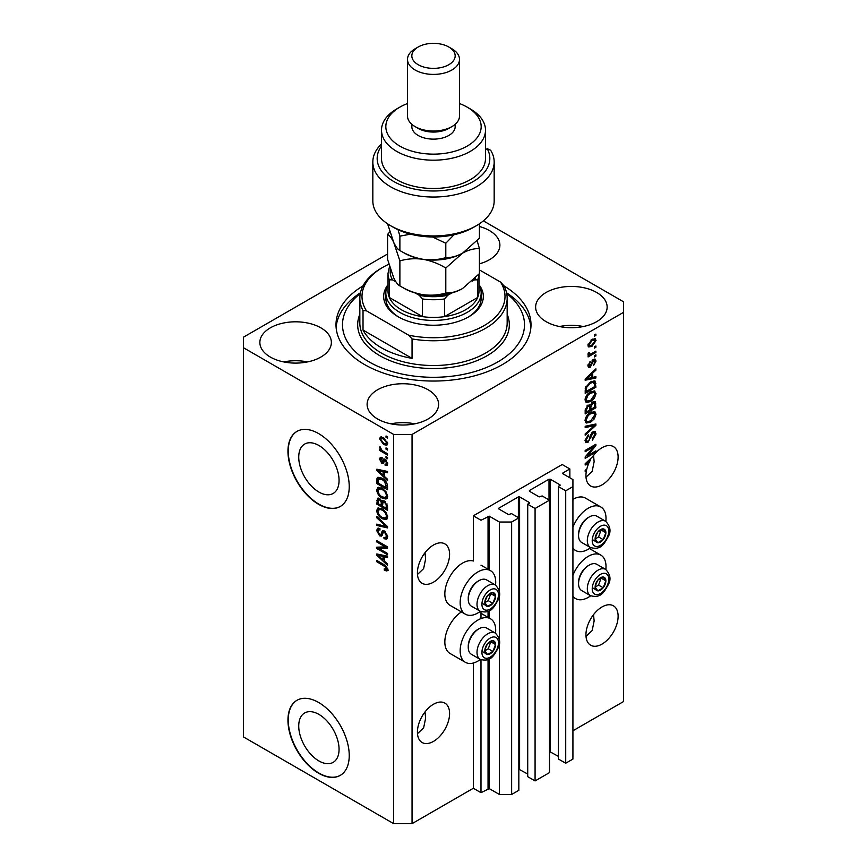 <?xml version="1.0" encoding="UTF-8"?>
<svg xmlns="http://www.w3.org/2000/svg" width="867" height="867" viewBox="0 0 867 867"><rect width="100%" height="100%" fill="white"/><g stroke="black" fill="none" stroke-linecap="round" stroke-linejoin="round"><path stroke-width="1.3" d="M569.857 468.949L562.195 464.528L473.339 515.822L480.99 520.243L489.27 516.179L499.381 522.021L511.638 522.021L518.834 517.859L511.487 513.611L508.571 514.586L498.763 508.929L498.763 508.214L518.379 496.899L519.604 496.899L529.412 502.557L527.721 504.236L535.08 508.485L549.483 500.172L542.124 495.924L539.209 496.899L529.412 491.231L529.412 490.527L549.017 479.202L550.242 479.202L560.049 484.87L558.37 486.55L565.717 490.798L572.924 486.636L572.924 479.559L562.813 473.718L562.813 473.014L569.857 468.949L569.857 477.793M562.813 473.014L562.813 473.718M558.37 486.55L558.37 758.993L565.717 763.231L572.924 759.08L572.924 486.636M565.717 763.231L565.717 490.798M549.483 751.505L558.37 756.338M529.412 490.527L529.412 491.231M527.721 504.236L527.721 776.68L535.08 780.929L549.483 772.616L549.483 500.172M535.08 780.929L535.08 508.485M518.834 769.202L527.721 774.025M498.763 508.214L498.763 508.929M387.582 253.977L243.519 337.144L243.519 736.961L393.661 823.65L412.053 823.65L473.339 788.266L480.99 792.687L489.27 788.623L499.381 794.465L511.638 794.465L518.834 790.303L518.834 517.859M511.638 794.465L511.638 522.021M499.381 794.465L499.381 643.141M499.381 639.803L499.381 595.022M499.381 591.684L499.381 522.021M480.99 792.687L480.99 659.765M480.99 618.561L480.99 611.636M473.339 788.266L473.339 663.027M480.372 611.343A25.132 14.511 -60 0 1 477.934 612.947A25.132 14.511 -60 0 1 465.362 614.194L450.038 605.35A25.132 14.511 -60 0 1 446.191 585.214A25.132 14.511 -60 0 1 462.61 563.062A25.132 14.511 -60 0 1 473.339 561.025L473.339 515.822M298.736 726.037A28.513 16.462 -120 0 0 311.188 754.723A28.513 16.462 -120 0 0 333.156 762.364A28.513 16.462 -120 0 0 339.062 749.316A28.513 16.462 -120 0 0 326.621 720.618A28.513 16.462 -120 0 0 304.642 712.977A28.513 16.462 -120 0 0 298.736 726.037M298.736 457.126A28.513 16.462 -120 0 0 311.188 485.823A28.513 16.462 -120 0 0 333.156 493.464A28.513 16.462 -120 0 0 339.062 480.405A28.513 16.462 -120 0 0 326.621 451.718A28.513 16.462 -120 0 0 304.642 444.077A28.513 16.462 -120 0 0 298.736 457.126M287.952 451.252A43.339 25.024 -120 0 0 306.864 494.862A43.339 25.024 -120 0 0 340.265 506.469A43.339 25.024 -120 0 0 349.238 486.636A43.339 25.024 -120 0 0 330.316 443.026A43.339 25.024 -120 0 0 296.926 431.419A43.339 25.024 -120 0 0 287.952 451.252M297.078 431.332A43.339 25.024 -120 0 0 288.256 451.078A43.339 25.024 -120 0 0 307.07 494.58A43.339 25.024 -120 0 0 340.417 506.382M287.952 720.163A43.339 25.024 -120 0 0 306.864 763.773A43.339 25.024 -120 0 0 340.265 775.38A43.339 25.024 -120 0 0 349.238 755.536A43.339 25.024 -120 0 0 330.316 711.926A43.339 25.024 -120 0 0 296.926 700.319A43.339 25.024 -120 0 0 287.952 720.163M297.078 700.233A43.339 25.024 -120 0 0 288.256 719.978A43.339 25.024 -120 0 0 307.07 763.48A43.339 25.024 -120 0 0 340.417 775.293M417.471 733.688L423.638 727.814L425.61 718.255L425.014 711.937M417.417 732.095A22.748 13.135 120 0 0 422.121 742.51A22.748 13.135 120 0 0 439.656 736.419A22.748 13.135 120 0 0 449.583 713.519A22.748 13.135 120 0 0 444.879 703.104A22.748 13.135 120 0 0 427.344 709.206A22.748 13.135 120 0 0 417.417 732.095M586.005 636.389L592.172 630.515L594.133 620.956L593.537 614.638M585.94 634.796A22.748 13.135 120 0 0 590.655 645.211A22.748 13.135 120 0 0 608.19 639.12A22.748 13.135 120 0 0 618.117 616.22A22.748 13.135 120 0 0 613.403 605.805A22.748 13.135 120 0 0 595.878 611.907A22.748 13.135 120 0 0 585.94 634.796M417.471 574.474L423.638 568.589L425.61 559.031L425.014 552.712M417.417 572.881A22.748 13.135 120 0 0 422.121 583.296A22.748 13.135 120 0 0 439.656 577.194A22.748 13.135 120 0 0 449.583 554.306A22.748 13.135 120 0 0 444.879 543.891A22.748 13.135 120 0 0 427.344 549.981A22.748 13.135 120 0 0 417.417 572.881M586.005 477.175L592.172 471.29L594.133 461.732L593.537 455.413M585.94 475.582A22.748 13.135 120 0 0 590.655 485.997A22.748 13.135 120 0 0 608.19 479.895A22.748 13.135 120 0 0 618.117 457.007A22.748 13.135 120 0 0 613.403 446.592A22.748 13.135 120 0 0 592.551 456.757L585.182 463.737L585.182 464.994L588.39 464.322A22.748 13.135 120 0 0 586.742 469.329L585.182 470.228L585.182 471.518L586.417 470.803A22.748 13.135 120 0 0 585.94 475.582M479.418 263.817A35.753 20.645 0 0 0 499.891 245.155A35.753 20.645 0 0 0 489.422 230.557A35.753 20.645 0 0 0 479.418 226.493M320.888 327.856A35.753 20.645 0 0 0 281.927 323.38A35.753 20.645 0 0 0 259.862 342.454A35.753 20.645 0 0 0 270.331 357.052A35.753 20.645 0 0 0 309.291 361.528A35.753 20.645 0 0 0 331.367 342.454A35.753 20.645 0 0 0 320.888 327.856M307.525 361.918A35.753 20.645 0 0 0 283.693 361.918M428.135 389.782A35.753 20.645 0 0 0 389.175 385.306A35.753 20.645 0 0 0 367.109 404.369A35.753 20.645 0 0 0 377.578 418.967A35.753 20.645 0 0 0 416.539 423.443A35.753 20.645 0 0 0 438.604 404.369A35.753 20.645 0 0 0 428.135 389.782M414.773 423.833A35.753 20.645 0 0 0 390.941 423.833M596.669 292.482A35.753 20.645 0 0 0 557.709 288.007A35.753 20.645 0 0 0 535.633 307.07A35.753 20.645 0 0 0 546.112 321.668A35.753 20.645 0 0 0 585.073 326.144A35.753 20.645 0 0 0 607.138 307.07A35.753 20.645 0 0 0 596.669 292.482M583.307 326.534A35.753 20.645 0 0 0 559.475 326.534M495.534 633.203A25.132 14.511 120 0 0 490.494 618.778A25.132 14.511 120 0 0 477.934 620.024A25.132 14.511 120 0 0 461.515 642.176A25.132 14.511 120 0 0 465.362 662.312A25.132 14.511 120 0 0 477.934 661.066A25.132 14.511 120 0 0 480.372 659.462M465.362 614.194A25.132 14.511 -60 0 1 461.515 594.058A25.132 14.511 -60 0 1 477.934 571.906A25.132 14.511 -60 0 1 490.494 570.659A25.132 14.511 -60 0 1 495.534 585.084M572.924 575.309A25.132 14.511 -60 0 1 588.238 556.343A25.132 14.511 -60 0 1 600.809 555.097A25.132 14.511 -60 0 1 605.849 569.511M590.676 595.781A25.132 14.511 -60 0 1 588.238 597.385A25.132 14.511 -60 0 1 575.677 598.631A25.132 14.511 -60 0 1 572.924 596.106M605.849 521.392A25.132 14.511 120 0 0 600.809 506.978A25.132 14.511 120 0 0 588.238 508.225A25.132 14.511 120 0 0 572.924 527.19M572.924 547.987A25.132 14.511 120 0 0 575.677 550.512A25.132 14.511 120 0 0 588.238 549.266A25.132 14.511 120 0 0 590.676 547.662M363.013 285.872A97.505 56.29 0 0 0 335.995 324.767A97.505 56.29 0 0 0 364.552 364.563A97.505 56.29 0 0 0 470.814 376.766A97.505 56.29 0 0 0 531.005 324.767A97.505 56.29 0 0 0 503.987 285.872M587.36 455.782L595.9 450.851L595.9 452.14L585.182 458.329L585.182 456.963L593.722 446.798L585.182 451.74L585.182 450.45L595.9 444.262L595.9 445.638L587.36 455.782L586.558 455.316M592.92 431.831L595.152 431.571L596.041 433.923L592.421 440.154L592.28 438.951L594.784 434.54L594.209 432.947L592.952 433.099L587.978 442.398L585.886 442.669L585.041 440.501L588.238 434.855L588.379 436.058L586.287 439.742L586.818 441.238L587.999 441.097L589.094 440.068L590.351 435.212L592.92 431.831M585.182 426.271L595.9 423.985L595.9 425.318L585.182 435.212L585.182 433.89L594.643 425.437L585.182 427.615L585.182 426.271M594.404 411.489L596.041 414.188L594.361 418.804L590.676 422.186L586.179 423.042L585.041 420.528C585.593 416.854 587.436 414.155 590.546 412.454L594.946 411.706M594.404 390.898L596.041 393.596L594.361 398.224L590.676 401.594L586.179 402.451L585.041 399.947C585.593 396.262 587.436 393.575 590.546 391.862L594.946 391.125M592.692 377.427L595.9 376.657L595.9 378.001L585.182 380.234L585.182 378.977L595.9 368.833L595.9 370.166L592.692 373.103L592.692 377.427L591.446 376.701M594.372 334.976L595.9 334.088L595.9 335.377L594.372 336.266L594.372 334.976M412.053 823.65L412.053 434.443L623.481 312.38L623.481 301.77L483.363 220.868M572.924 730.773L623.481 701.587L623.481 312.38M600.809 506.978L585.485 498.124A25.132 14.511 120 0 0 572.924 499.37M461.417 611.918A25.132 14.511 120 0 0 445.974 634.091A25.132 14.511 120 0 0 450.038 653.469L465.362 662.312M591.923 339.441L595.25 338.737L596.041 340.525L591.998 346.312L588.747 346.973L587.967 345.185L591.923 339.441M594.372 346.876L595.9 345.998L595.9 347.277L594.372 348.166L594.372 346.876M591.858 353.476L595.9 351.135L595.9 352.425L588.097 356.933L588.097 355.643L589.343 354.928L587.967 354.202L588.379 352.75L589.495 352.587L589.354 353.541L590.264 354.17L591.858 353.476M588.26 354.831L587.967 354.202M588.292 352.923L590.264 354.17M594.372 355.719L595.9 354.841L595.9 356.12L594.372 357.009L594.372 355.719M593.527 359.426L595.336 359.176L596.041 361.019L593.537 365.538L594.925 361.572L593.711 360.607L590.189 367.305L588.628 367.5L587.967 365.733L590.189 361.517L589.072 365.05L590.026 366.112L593.527 359.426M593.006 359.621L594.534 360.509L592.714 360.022M587.902 365.289L590.026 366.112M590.481 381.935L595 380.981L595.9 387.17L585.182 393.358L585.377 387.777L590.481 381.935M592.757 402.006L595.152 401.638L595.9 407.75L585.182 413.938L585.182 410.102L587.869 405.149L590.124 405.236L592.757 402.006M378.998 548.529L387.538 553.46L387.538 554.75L376.809 548.551L376.809 547.185L385.36 546.893L376.809 541.962L376.809 540.672L387.538 546.86L387.538 548.247L378.998 548.529L380.537 547.641L387.538 547.413M383.452 530.571L381.989 531.417L384.558 530.994L387.679 536.695L386.715 539.101L384.059 538.743L383.918 537.377L385.707 537.594L386.422 535.86L384.59 532.295L383.474 532.143L381.556 536.088L379.616 535.86L376.679 530.571L377.557 528.306L379.876 528.61L380.017 529.975L378.467 529.78L377.925 531.243L379.638 534.581L380.721 534.809L382.607 530.723M376.809 516.504L387.538 526.594L387.538 527.916L376.809 525.435L376.809 524.112L386.281 526.605L376.809 517.837L376.809 516.504M387.679 516.949L385.999 519.636L382.314 518.759C379.128 517.068 377.243 514.348 376.679 510.587L377.806 508.095L382.184 508.875L386.043 512.364L387.679 516.949M387.679 496.368L385.999 499.045L382.314 498.178C379.128 496.488 377.243 493.757 376.679 490.007L377.806 487.514L382.184 488.294L386.043 491.773L387.679 496.368M386.01 447.871L387.538 448.759L387.538 450.049L386.01 449.16L386.01 447.871M383.561 437.618L387.679 443.449L386.877 445.226L383.637 444.576L379.594 438.789L380.396 437.022L383.561 437.618M387.679 569.521L386.92 571.017L384.33 570.269L384.189 568.904L386.422 568.741L385.609 566.996L376.809 561.74L376.809 560.45L384.092 564.655L387.679 569.521M387.657 568.546L386.129 569.424L387.451 568.145M243.519 347.765L393.661 434.443L412.053 434.443M393.661 823.65L393.661 434.443M384.33 476.33L387.538 479.267L387.538 480.6L376.809 470.456L376.809 469.199L387.538 471.442L387.538 472.775L384.33 472.006L384.33 476.33M385.165 459.293L387.679 463.78L387.007 465.536L385.165 465.406L385.035 464.04L386.151 464.148L386.563 463.054L385.349 460.691L384.645 460.572L383.247 463.477L381.827 463.314L379.594 459.174L380.288 457.364L381.827 457.527L381.968 458.892L380.711 459.77L381.664 461.938L383.582 459.011L385.165 459.293M381.968 458.892L380.711 459.77M381.664 461.938L383.843 461.016L384.569 459.011M386.01 456.562L387.538 457.44L387.538 458.73L386.01 457.852L386.01 456.562M383.496 451.414L387.538 453.744L387.538 455.034L379.735 450.526L379.735 449.247L380.981 449.962L379.594 447.643L380.017 446.668L381.903 450.266L383.496 451.414M386.01 435.971L387.538 436.86L387.538 438.149L386.01 437.261L386.01 435.971M382.119 478.281C385.295 479.895 387.094 482.507 387.538 486.116L387.538 489.768L376.809 483.58L377.015 478.237L377.709 477.359L382.119 478.281M382.965 500.465L381.762 501.169L384.384 500.985L387.538 506.545L387.538 510.36L376.809 504.16L377.513 498.254L379.508 498.482L381.762 501.169L382.228 500.617M384.33 561.09L387.538 564.016L387.538 565.36L376.809 555.216L376.809 553.959L387.538 556.191L387.538 557.535L384.33 556.766L384.33 561.09M388.449 570.139L385.869 569.381M385.674 569.489L384.33 570.269M386.476 566.498L385.609 566.996M377.925 561.101L376.809 561.74M378.781 469.979L376.809 470.456M387.538 471.518L385.869 471.128L384.33 472.006M384.612 471.843L384.612 470.824L383.084 471.713L377.925 470.478L383.084 475.192L383.084 471.713M384.33 474.466L383.084 475.192M379.247 469.708L377.925 470.478M387.549 464.777L385.165 465.406M386.704 464.517L386.639 463.856M387.527 462.501L386.563 463.054M386.259 460.16L385.349 460.691M385.923 459.835L384.645 460.572M383.832 462.642L381.827 463.314M383.355 462.425L382.531 461.808M381.155 458.762L379.594 459.174M381.133 458.285L381.252 457.321M383.203 461.049L383.843 461.016L383.203 461.049M387.115 457.202L386.01 457.852M380.851 449.886L379.735 450.526M380.472 447.134L379.594 447.643M387.115 436.621L386.01 437.261M387.484 444.543L385.663 443.969M384.872 443.861L383.637 444.576M381.166 438.442L379.594 438.789M381.133 437.9L381.328 436.805M383.149 437.391L380.711 439.461L383.637 443.286L386.064 443.839L386.563 442.777L383.637 438.951L381.198 438.409M386.064 443.839L387.647 442.918M384.677 438.344L383.637 438.951M387.516 442.224L386.563 442.777M387.115 448.521L386.01 449.16M387.538 488.002L386.704 487.525M378.066 482.854L376.809 483.58M378.348 479.202L378.543 477.349L377.015 478.237M381.025 477.706L378.283 479.213L378.066 483.017L386.281 487.763L384.72 481.564L382.098 479.559L378.283 479.213L376.809 480.09M387.538 487.037L386.281 487.763M383.171 478.942L382.098 479.559M385.566 481.077L384.72 481.564M387.451 484.881L386.281 485.553M387.527 498.157L383.853 497.29M383.528 497.474L382.314 498.178M378.218 489.465L376.679 490.007M378.207 489.118L378.684 487.243M381.263 487.807L378.781 488.89L379.724 488.695L377.925 490.722C378.391 493.605 379.854 495.664 382.336 496.899L385.577 497.485L386.422 495.653C385.978 492.835 384.547 490.798 382.152 489.562L379.724 488.695L381.263 487.807M385.577 497.485L387.668 496.043M383.214 488.945L382.152 489.562M387.527 495.014L386.422 495.653M387.538 508.593L386.704 508.105M382.52 505.689L381.686 505.212M378.066 503.445L376.809 504.16M378.348 499.782L378.5 498.102M384.634 501.137L383.008 502.058L382.52 506.176L386.281 508.344L386.151 504.475L384.395 502.275L383.008 502.058M382.802 502.296L382.618 500.671M378.066 503.608L381.274 505.45L381.166 501.852L379.681 499.869L378.478 499.674L378.066 503.608M382.52 504.724L381.274 505.45M380.591 499.349L379.681 499.869M382.705 500.974L381.166 501.852M387.538 507.628L386.281 508.344M385.392 501.7L384.395 502.275M387.072 503.933L386.151 504.475M387.419 505.136L386.281 505.797M387.527 518.748L383.853 517.881M383.528 518.065L382.314 518.759M378.218 510.045L376.679 510.587M378.207 509.709L378.684 507.834M381.263 508.398L378.781 509.471L379.724 509.287L377.925 511.302C378.391 514.196 379.854 516.255 382.336 517.491L385.577 518.065L386.422 516.233C385.978 513.416 384.547 511.389 382.152 510.143L379.724 509.287L381.263 508.398M385.577 518.065L387.668 516.624M383.214 509.536L382.152 510.143M387.527 515.594L386.422 516.233M387.538 526.681L386.541 526.453M379.952 524.925L378.348 524.546L376.809 525.435M387.072 526.15L386.281 526.605M377.698 517.328L376.809 517.837M387.343 538.44L385.587 537.854L384.059 538.743M385.707 537.594L387.668 536.272M387.527 535.221L386.422 535.86M385.555 531.742L384.59 532.295M382.163 535.362L381.144 534.972L379.616 535.86M378.218 530.008L376.679 530.571M378.207 529.683L378.478 528.133M383.528 530.539L382.26 533.92L380.721 534.809M379.421 548.291L378.348 547.673L376.809 548.551M378.348 547.673L378.348 547.131M386.476 546.253L385.36 546.893M377.925 541.311L376.809 541.962M378.781 554.739L376.809 555.216M387.538 556.278L385.869 555.877L384.33 556.766M384.612 556.603L384.612 555.584L383.084 556.462L377.925 555.227L383.084 559.941L383.084 556.462M384.33 559.226L383.084 559.941M379.247 554.468L377.925 555.227M594.784 334.738L595.9 335.377M594.318 338.542L594.513 339.636L596.041 340.525M590.763 345.597L591.998 346.312M589.972 345.705L588.162 346.291M588.119 344.026L589.549 345.565L591.998 345.033L594.925 341.132L592.508 339.127M587.989 344.665L589.549 345.565M590.947 340.081L591.998 340.688L589.072 344.578M594.448 340.146L591.998 340.688M594.784 346.637L595.9 347.277M594.784 351.785L595.9 352.425M589.777 354.191L588.931 354.679M587.967 354.126L589.343 354.928M594.784 355.481L595.9 356.12M594.372 359.079L594.513 360.13L596.041 361.019M592.074 360.77L593.006 361.301M589.192 366.037L588.65 366.416L590.189 367.305M588.65 366.416L588.064 366.687M589.397 362.178L590.329 362.72M588.108 364.487L589.072 365.05M594.372 377.026L595.9 378.001M594.372 377.112L591.446 377.719L591.446 374.251L586.298 378.966L591.446 377.73M590.264 377.969L587.848 378.478M586.081 378.836L585.182 379.031M595.022 369.656L595.9 370.166M591.89 372.626L592.692 373.103M591.164 373.309L591.164 374.089M585.615 378.565L586.298 378.966M590.655 373.796L591.446 374.251M594.047 380.743L594.372 382.629L595.9 383.517M594.643 386.444L595.9 387.17M586.016 391.104L585.182 391.591M591.597 381.35L594.003 382.336L591.684 381.307M586.428 391.342L594.643 386.606L594.643 384.395L593.082 382.206L590.46 383.225L586.645 387.3L586.428 391.342L585.182 390.627M585.247 388.492L586.428 389.175M585.724 386.769L586.645 387.3M589.397 382.618L590.46 383.225M593.548 397.758L594.361 398.224M589.495 400.912L590.676 401.594M588.032 401.291L585.518 401.855M594.047 390.833L594.513 392.718L596.041 393.596M585.192 398.582L587.122 401.085L590.698 400.305L594.784 394.333L593.938 392.48L591.478 391.375M585.041 399.644L587.122 401.085M587.241 394.615L588.097 395.103L586.287 399.21M589.462 392.556L590.514 393.163L588.097 395.103M593.938 392.48L590.514 393.163M594.177 401.475L594.372 403.22M594.643 407.024L595.9 407.75M590.47 409.116L589.636 409.603M586.016 411.695L585.182 412.172M589.452 404.846L589.354 406.276M589.636 408.639L590.882 409.354L594.643 407.187L594.513 403.469L592.573 402.125M585.182 411.207L586.428 411.933L589.636 410.08L589.527 406.601L587.642 405.236M587.046 405.756L588.054 406.33L586.428 409.831L586.428 411.933M589.527 406.601L588.054 406.33M591.76 402.711L592.757 403.296L590.882 406.991L590.882 409.354M594.513 403.469L592.757 403.296M593.548 418.338L594.361 418.804M589.495 421.503L590.676 422.186M588.032 421.882L585.518 422.435M594.047 411.413L594.513 413.299L596.041 414.188M585.192 419.162L587.122 421.665L590.698 420.885L594.784 414.914L593.938 413.071L591.478 411.966M585.041 420.235L587.122 421.665M587.241 415.206L588.097 415.694L586.287 419.791M589.462 413.147L590.514 413.754L588.097 415.694M593.938 413.071L590.514 413.754M594.372 424.31L595.9 425.318M594.372 424.429L593.797 424.949M585.182 426.391L593.115 424.559L594.643 425.437M594.22 431.387L594.513 433.045L596.041 433.923M594.209 432.947L592.605 432.026M591.977 432.535L592.952 433.099M586.851 441.26L587.978 442.398M586.439 441.52L585.279 441.953M587.382 435.472L588.379 436.058M585.192 439.103L586.287 439.742M585.052 440.143L586.818 441.238M594.784 451.501L595.9 452.14M586.948 455.543L585.832 456.183M592.605 446.158L593.722 446.798M594.708 444.944L595.9 445.638M593.732 445.519L592.995 446.386M586.948 463.487L588.39 464.322M586.081 463.596L585.182 463.791M588.325 463.119L588.964 462.989A22.748 13.135 120 0 1 590.633 459.748L586.298 463.715L588.325 463.119M585.615 463.325L586.298 463.715M589.863 459.304L590.633 459.748M585.312 470.152L586.417 470.803M595.857 583.524A7.586 4.378 120 0 0 595.13 587.035A7.586 4.378 120 0 0 597.818 590.85A7.586 4.378 120 0 0 603.183 587.75A7.586 4.378 120 0 0 605.86 580.847A7.586 4.378 120 0 0 603.183 577.032A7.586 4.378 120 0 0 597.818 580.121A7.586 4.378 120 0 0 595.857 583.524M596.268 583.458L595.13 587.035L597.818 590.85L603.183 587.75L605.86 580.847L603.183 577.032L597.818 580.121L596.268 583.458M578.56 583.654L578.56 582.451A13.699 7.911 -60 0 1 579.85 576.111A13.699 7.911 -60 0 1 588.238 565.685L589.278 565.078A15.162 8.757 120 0 0 579.99 576.631A15.162 8.757 120 0 0 578.56 583.654A15.162 8.757 120 0 0 581.703 590.6L590.46 595.662A15.162 8.757 -60 0 1 588.758 581.692A15.162 8.757 -60 0 1 605.632 569.391L596.864 564.33A15.162 8.757 120 0 0 589.278 565.078M595.163 587.078L598.577 585.095L601.134 577.996M593.223 588.194L597.818 590.85M598.577 585.095L603.183 587.75M601.264 578.191L605.86 580.847M485.542 647.205A7.586 4.378 120 0 0 484.826 650.716A7.586 4.378 120 0 0 487.503 654.531A7.586 4.378 120 0 0 492.868 651.442A7.586 4.378 120 0 0 495.545 644.528A7.586 4.378 120 0 0 492.868 640.713A7.586 4.378 120 0 0 487.503 643.813A7.586 4.378 120 0 0 485.542 647.205M485.964 647.15L484.826 650.716L487.503 654.531L492.868 651.442L495.545 644.528L492.868 640.713L487.503 643.813L485.964 647.15M468.245 647.346L468.245 646.143A13.699 7.911 -60 0 1 469.546 639.803A13.699 7.911 -60 0 1 477.934 629.366L478.974 628.77A15.162 8.757 120 0 0 469.686 640.323A15.162 8.757 120 0 0 468.245 647.346A15.162 8.757 120 0 0 471.388 654.282L480.155 659.343A15.162 8.757 -60 0 1 478.443 645.384A15.162 8.757 -60 0 1 495.317 633.073L486.56 628.011A15.162 8.757 120 0 0 478.974 628.77M484.848 650.759L488.273 648.787L490.82 641.688M482.908 651.876L487.503 654.531M488.273 648.787L492.868 651.442M490.95 641.873L495.545 644.528M485.542 599.086A7.586 4.378 120 0 0 484.826 602.598A7.586 4.378 120 0 0 487.503 606.412A7.586 4.378 120 0 0 492.868 603.324A7.586 4.378 120 0 0 495.545 596.409A7.586 4.378 120 0 0 492.868 592.594A7.586 4.378 120 0 0 487.503 595.694A7.586 4.378 120 0 0 485.542 599.086M485.964 599.032L484.826 602.598L487.503 606.412L492.868 603.324L495.545 596.409L492.868 592.594L487.503 595.694L485.964 599.032M468.245 599.216L468.245 598.013A13.699 7.911 -60 0 1 469.546 591.684A13.699 7.911 -60 0 1 477.934 581.248L478.974 580.641A15.162 8.757 120 0 0 469.686 592.204A15.162 8.757 120 0 0 468.245 599.216A15.162 8.757 120 0 0 471.388 606.163L480.155 611.224A15.162 8.757 -60 0 1 478.443 597.255A15.162 8.757 -60 0 1 495.317 584.954L486.56 579.893A15.162 8.757 120 0 0 478.974 580.641M484.848 602.641L488.273 600.668L490.82 593.559M482.908 603.757L487.503 606.412M488.273 600.668L492.868 603.324M490.95 593.754L495.545 596.409M595.857 535.405A7.586 4.378 120 0 0 595.13 538.916A7.586 4.378 120 0 0 597.818 542.731A7.586 4.378 120 0 0 603.183 539.632A7.586 4.378 120 0 0 605.86 532.717A7.586 4.378 120 0 0 603.183 528.903A7.586 4.378 120 0 0 597.818 532.002A7.586 4.378 120 0 0 595.857 535.405M596.268 535.34L595.13 538.916L597.818 542.731L603.183 539.632L605.86 532.717L603.183 528.903L597.818 532.002L596.268 535.34M578.56 535.535L578.56 534.332A13.699 7.911 -60 0 1 579.85 527.992A13.699 7.911 -60 0 1 588.238 517.556L589.278 516.96A15.162 8.757 120 0 0 579.99 528.512A15.162 8.757 120 0 0 578.56 535.535A15.162 8.757 120 0 0 581.703 542.482L590.46 547.532A15.162 8.757 -60 0 1 588.758 533.573A15.162 8.757 -60 0 1 605.632 521.262L596.864 516.212A15.162 8.757 120 0 0 589.278 516.96M595.163 538.96L598.577 536.976L601.134 529.878M593.223 540.076L597.818 542.731M598.577 536.976L603.183 539.632M601.264 530.073L605.86 532.717M479.007 284.734A49.831 28.774 180 0 1 468.744 316.802A49.831 28.774 180 0 1 398.267 316.802A49.831 28.774 180 0 1 398.256 316.802A49.831 28.774 180 0 1 387.993 284.734M478.996 284.712A47.663 27.516 180 0 1 481.163 292.916A47.663 27.516 180 0 1 451.74 318.341A47.663 27.516 180 0 1 399.795 312.38A47.663 27.516 180 0 1 385.837 292.916L385.837 298.226A47.663 27.516 0 0 0 399.048 317.246M360.271 293.566A91.002 52.54 0 0 0 369.158 361.918A91.002 52.54 0 0 0 492.857 364.584A91.002 52.54 0 0 0 506.729 293.566M506.566 292.797A97.505 56.29 180 0 1 530.897 327.423M381.404 347.765A73.662 42.526 0 0 0 412.053 358.374L363.024 330.067A73.662 42.526 0 0 0 381.404 347.765M412.053 338.921L408.595 335.15A71.506 41.28 0 0 0 484.057 325.645A71.506 41.28 0 0 0 500.53 282.078L503.976 285.839A73.662 42.526 180 0 1 507.162 298.226A73.662 42.526 180 0 1 412.053 338.921L412.053 358.374M363.024 330.067L363.024 310.614A73.662 42.526 180 0 1 359.838 298.226A73.662 42.526 180 0 1 381.404 268.152L382.943 267.264A71.506 41.28 0 0 0 366.47 310.83L363.024 310.614M500.53 282.078L479.418 269.897M388.915 264.186A71.506 41.28 0 0 0 382.943 267.264M408.595 335.15L366.47 310.83M336.103 327.423A97.505 56.29 180 0 1 360.434 292.797M467.952 317.246A47.663 27.516 0 0 0 481.163 298.226L481.163 292.916M390.41 269.063A43.339 25.024 0 0 0 392.567 279.9L389.348 279.813A45.496 26.27 180 0 1 388.004 273.463L388.004 291.149A45.496 26.27 0 0 0 389.348 297.5A45.496 26.27 0 0 0 401.323 309.725A45.496 26.27 0 0 0 422.489 316.639A45.496 26.27 0 0 0 444.511 316.639A45.496 26.27 0 0 0 477.652 297.5A45.496 26.27 0 0 0 478.996 291.149L478.996 274.07M389.348 279.813L389.348 297.5L422.489 316.639L422.489 298.952L419.281 295.322A43.339 25.024 0 0 0 447.719 295.322L451.761 292.992M385.837 292.916A47.663 27.516 180 0 1 388.004 284.712M447.719 295.322L444.511 298.952L444.511 316.639L477.652 297.5L477.652 279.813L474.433 279.9A43.339 25.024 0 0 0 475.452 277.96M392.567 279.9L395.905 281.829M415.239 292.992L419.281 295.322M472.179 281.201L474.433 279.9M476.395 225.691L473.339 227.457A56.333 32.523 180 0 1 393.661 227.457L390.605 225.691A60.668 35.027 0 0 0 476.395 225.691A60.668 35.027 0 0 0 494.168 200.927L494.168 162.01A60.668 35.027 180 0 1 433.5 197.037A60.668 35.027 180 0 1 372.832 162.01A60.668 35.027 180 0 1 381.502 143.965M372.832 162.01L372.832 200.927A60.668 35.027 0 0 0 390.605 225.691L393.661 227.457M399.795 146.079A47.663 27.516 0 0 0 467.205 146.079A47.663 27.516 0 0 0 467.205 107.161L470.272 108.928A51.998 30.02 180 0 1 485.498 130.158A51.998 30.02 180 0 1 453.398 157.902A51.998 30.02 180 0 1 396.728 151.389A51.998 30.02 180 0 1 381.502 130.158A51.998 30.02 180 0 1 396.728 108.928L399.795 107.161A47.663 27.516 0 0 0 399.795 146.079M407.501 59.4L407.501 116.005A25.999 15.01 0 0 0 415.12 126.625L418.176 128.392A21.664 12.506 0 0 0 448.824 128.392L451.88 126.625A25.999 15.01 0 0 0 459.499 116.005L459.499 59.4A25.999 15.01 180 0 1 443.449 73.261A25.999 15.01 180 0 1 415.12 70.01A25.999 15.01 180 0 1 407.501 59.4A25.999 15.01 180 0 1 415.12 48.78L418.176 47.013A21.664 12.506 0 0 0 418.176 64.7A21.664 12.506 0 0 0 448.824 64.7A21.664 12.506 0 0 0 448.824 47.013L451.88 48.78A25.999 15.01 180 0 1 459.499 59.4M418.176 128.392L415.12 126.625A25.999 15.01 0 0 0 451.88 126.625M411.836 124.306L411.836 126.625A21.664 12.506 0 0 0 418.176 135.469A21.664 12.506 0 0 0 441.791 138.178A21.664 12.506 0 0 0 455.164 126.625L455.164 124.306M381.502 130.158L381.502 158.466A51.998 30.02 0 0 0 396.728 179.697A51.998 30.02 0 0 0 453.398 186.199A51.998 30.02 0 0 0 485.498 158.466L485.498 130.158M381.502 145.959A56.333 32.523 0 0 0 430.986 190.957A56.333 32.523 0 0 0 487.221 148.68L490.646 150.24A60.668 35.027 180 0 1 494.168 162.01M485.498 149.677L487.221 148.68M470.272 108.928L467.205 107.161A47.663 27.516 0 0 0 459.499 103.552M407.501 103.552A47.663 27.516 0 0 0 399.795 107.161M451.88 48.78L448.824 47.013A21.664 12.506 0 0 0 418.176 47.013M445.801 293.003C438.659 295.148 431.007 295.69 422.847 294.65C414.784 293.198 407.132 290.282 399.882 285.893C397.953 284.994 395.905 282.317 393.737 277.841L387.582 259.385L387.582 234.404C389.511 235.304 391.57 237.992 393.737 242.457L399.882 260.913C407.035 258.767 414.686 258.225 422.847 259.266C430.91 260.707 438.561 263.633 445.801 268.022L445.801 293.003C451.1 293.209 456.703 291.702 462.61 288.494L479.418 273.593L479.418 248.612L477.164 240.744M399.882 260.913L399.882 285.893M445.801 268.022L462.61 253.11C468.516 249.902 474.119 248.406 479.418 248.612M389.836 231.868L387.582 234.404M402.743 252.102A41.172 23.767 0 0 0 422.847 259.266A41.172 23.767 0 0 0 462.61 253.11A41.172 23.767 0 0 0 463.303 252.709M402.743 287.486A41.172 23.767 0 0 0 422.847 294.65A41.172 23.767 0 0 0 462.61 288.494M479.418 223.849L479.418 238.208L462.61 253.11C456.703 256.329 451.1 257.824 445.801 257.618C438.659 259.764 431.007 260.317 422.847 259.266C414.784 257.824 407.132 254.898 399.882 250.52C397.964 249.62 395.916 246.943 393.737 242.457L387.582 223.816M398.083 229.755L399.882 236.149L410.546 234.166M432.546 236.984L445.801 243.248L453.994 234.762M445.801 243.248L445.801 257.618M399.882 236.149L399.882 250.52M560.049 485.574L560.049 484.87M550.242 751.646L550.242 479.202M549.017 499.901L549.017 479.202M529.412 503.261L529.412 502.557M519.604 769.343L519.604 496.899M518.379 517.599L518.379 496.899M489.27 788.623L489.27 658.877M489.27 618.073L489.27 610.758M489.27 569.955L489.27 516.179M488.045 788.623L488.045 659.484M488.045 617.369L488.045 611.365M488.045 569.24L488.045 516.179M385.23 565.392L384.179 565.988M381.599 470.196L380.136 471.041M384.298 459.835L382.759 460.713M378.348 499.446L376.809 500.324M382.748 502.329L381.274 503.185M385.425 524.6L384.59 525.077M382.976 532.371L381.437 533.248M381.599 554.956L380.136 555.801M591.489 362.146L592.573 362.764M587.739 376.549L588.498 376.982M594.372 403.057L595.9 403.935M585.236 409.137L586.428 409.831M589.354 406.103L590.882 406.991M591.424 424.993L592.952 425.87M589.972 436.816L590.926 437.358M587.739 461.309L588.498 461.743M593.331 583.296A11.705 6.752 120 0 0 596.355 594.599A11.705 6.752 120 0 0 607.659 584.575A11.705 6.752 120 0 0 604.635 573.271A11.705 6.752 120 0 0 593.331 583.296M483.027 646.988A11.705 6.752 120 0 0 486.051 658.281A11.705 6.752 120 0 0 497.355 648.267A11.705 6.752 120 0 0 494.32 636.963A11.705 6.752 120 0 0 483.027 646.988M483.027 598.869A11.705 6.752 120 0 0 486.051 610.162A11.705 6.752 120 0 0 497.355 600.148A11.705 6.752 120 0 0 494.32 588.845A11.705 6.752 120 0 0 483.027 598.869M593.331 535.177A11.705 6.752 120 0 0 596.355 546.481A11.705 6.752 120 0 0 607.659 536.456A11.705 6.752 120 0 0 604.635 525.153A11.705 6.752 120 0 0 593.331 535.177M359.838 298.226L359.838 322.99A73.662 42.526 0 0 0 381.404 353.064A73.662 42.526 0 0 0 461.688 362.287A73.662 42.526 0 0 0 507.162 322.99L507.162 298.226M507.162 314.374A75.83 43.783 180 0 1 470.683 362.915A75.83 43.783 180 0 1 379.876 355.719A75.83 43.783 180 0 1 359.838 314.374M478.985 274.091A45.496 26.27 180 0 1 477.652 279.813M444.511 298.952A45.496 26.27 180 0 1 422.489 298.952M480.99 613.294L490.494 618.778M589.43 548.529L600.809 555.097M572.924 548.919L575.677 550.512M572.924 597.038L575.677 598.631M480.99 565.176L490.494 570.659M386.151 464.148L387.679 463.26M381.057 458.816L382.585 457.928M382.195 462.003L383.723 461.114M378.478 499.674L380.006 498.785M383.474 532.143L385.002 531.265M378.467 529.78L380.006 528.892M589.658 354.137L588.119 353.259M590.46 595.662C601.655 598.761 604.451 591.077 608.439 584.412C611.213 579.275 610.281 574.268 605.632 569.391M480.155 659.343C491.351 662.453 494.136 654.758 498.135 648.104C500.909 642.967 499.966 637.949 495.317 633.073M480.155 611.224C491.351 614.324 494.136 606.64 498.135 599.986C500.909 594.849 499.966 589.831 495.317 584.954M590.46 547.532C601.655 550.643 604.451 542.959 608.439 536.294C611.213 531.157 610.281 526.15 605.632 521.262M389.521 266.429L388.004 273.463"/></g></svg>
